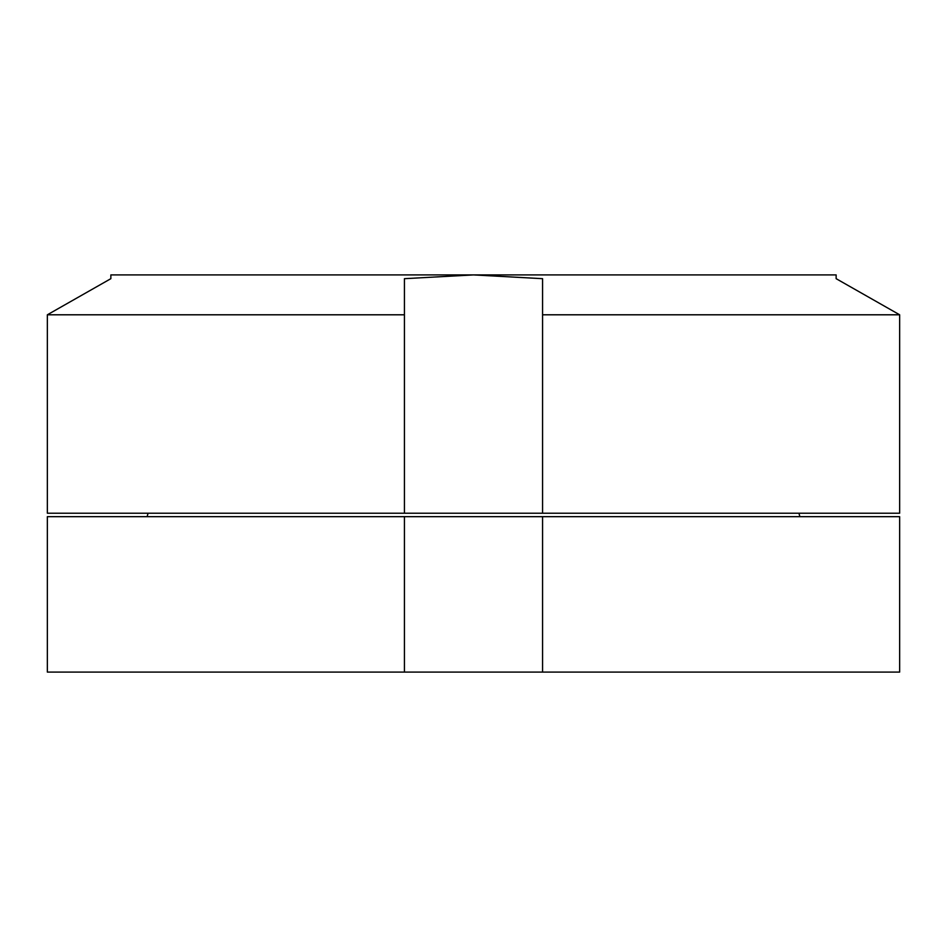 <?xml version="1.0" encoding="UTF-8"?>
<svg xmlns="http://www.w3.org/2000/svg" width="947" height="947" viewBox="0 0 947 947"><rect width="100%" height="100%" fill="white"/><g stroke="black" fill="none" stroke-linecap="round" stroke-linejoin="round"><path stroke-width="1.42" d="M542.572 516.671L899.65 516.671L899.65 672.086L47.35 672.086L47.35 516.671L542.572 516.671L542.572 672.086L542.572 516.671M148.052 513.215L147.128 516.671M798.948 513.215L799.872 516.671M404.428 672.086L404.428 516.671M110.858 274.914L836.142 274.914L836.142 278.678L899.65 314.795L542.572 314.795L542.572 513.215L404.428 513.215L404.428 314.795L47.35 314.795L110.858 278.678L110.858 274.914M404.428 314.795L404.428 278.678L473.5 274.914L542.572 278.678L542.572 513.215L899.65 513.215L899.65 314.795L836.142 278.678M110.858 278.678L47.35 314.795L47.35 513.215L404.428 513.215"/></g></svg>

